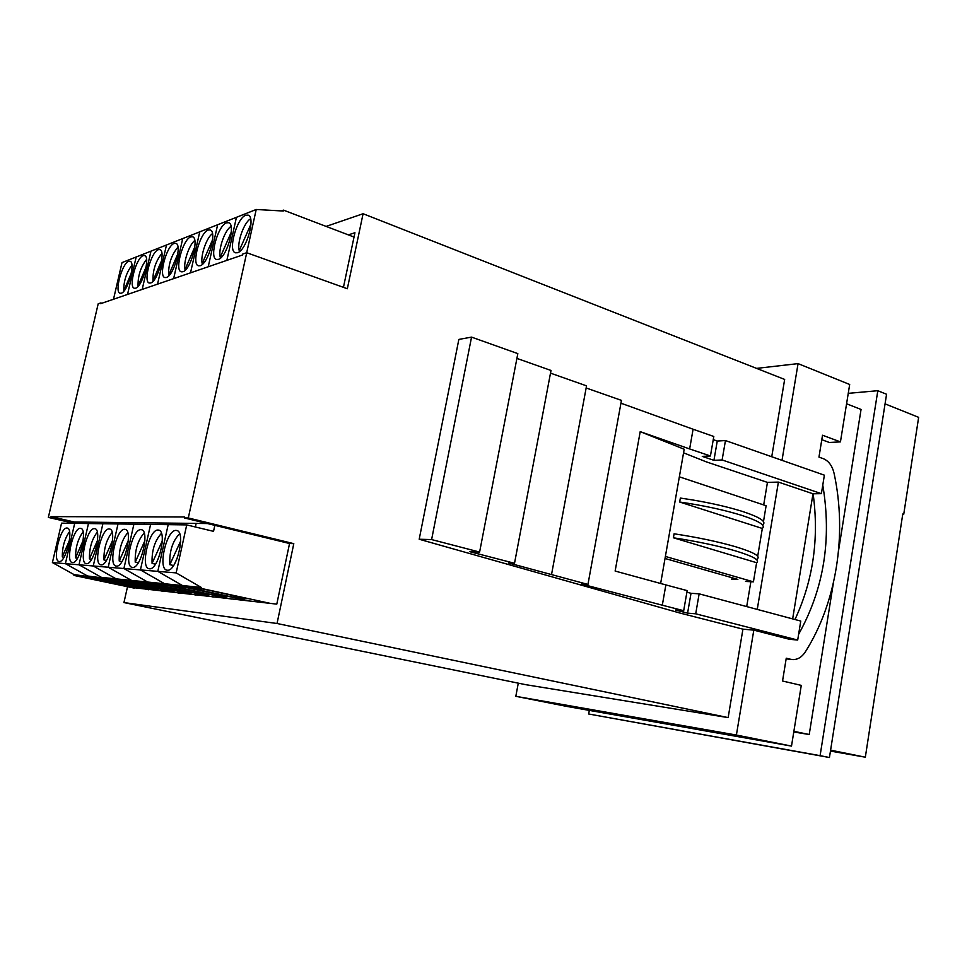 <?xml version="1.0" encoding="UTF-8"?>
<svg xmlns="http://www.w3.org/2000/svg" width="967" height="967" viewBox="0 0 967 967"><rect width="100%" height="100%" fill="white"/><g stroke="black" fill="none" stroke-linecap="round" stroke-linejoin="round"><path stroke-width="1.45" d="M80.382 528.32C73.371 527.353 65.164 561.815 72.259 562.552L72.501 562.576C79.451 564.063 87.888 528.997 80.757 528.369L80.382 528.32M131.294 584.721L131.294 585.929L143.068 587.223L103.88 578.919L92.627 577.758L131.294 585.929M99.456 523.691L99.782 522.289L99.456 523.691M134.328 588.141L73.951 575.425L87.332 576.791L148.713 589.761L87.332 576.791L87.514 575.981L65.405 563.664L79.004 564.788L88.468 523.534L79.004 564.788L108.207 567.23L118.022 523.945L108.207 567.23L123.909 568.536L133.905 524.162L123.909 568.536L157.814 571.364L168.185 524.646L157.814 571.364L176.151 572.899L186.728 524.9L213.538 531.354L214.843 525.347M73.951 575.425L74.133 574.64L52.411 562.576L61.55 523.159L74.701 523.352L65.405 563.664L74.701 523.352L102.889 523.739L93.255 565.985L102.889 523.739L150.61 524.404L140.42 569.914L150.61 524.404L186.728 524.9M74.133 574.64L101.317 578.218L163.761 591.453L101.317 578.218L101.511 577.396L79.004 564.788L101.511 577.396L116.173 578.87L93.255 565.985L116.173 578.87L131.548 580.418L108.207 567.23L131.548 580.418L147.685 582.049L123.909 568.536L147.685 582.049L164.644 583.754L140.42 569.914L164.644 583.754L182.497 585.555L157.814 571.364L182.497 585.555L201.317 587.452L176.151 572.899M113.659 523.884L113.985 522.458L113.659 523.884M52.411 562.576L65.405 563.664L87.514 575.981L115.98 579.716L179.499 593.218L115.98 579.716L116.173 578.87L115.98 579.716L131.355 581.288L195.987 595.068L131.355 581.288L131.548 580.418L131.355 581.288L147.48 582.932L213.272 597.002L147.48 582.932L147.685 582.049L147.48 582.932L164.45 584.66L231.415 599.044L164.45 584.66L164.644 583.754L164.45 584.66L182.292 586.486L250.489 601.184L182.292 586.486L182.497 585.555L182.292 586.486L201.112 588.407L270.567 603.432M77.469 558.285L75.559 557.874C75.45 547.503 77.964 538.849 83.089 531.898M83.198 540.311L75.559 557.874M146.573 259.41C140.638 267.11 137.81 275.982 138.051 286.063L138.293 286.135M135.646 288.202C142.451 286.667 150.671 256.63 144.591 255.566L143.128 255.651C136.262 257.633 128.285 287.139 134.328 288.251L135.646 288.202M146.21 266.759L138.051 286.063M354.031 237.048L283.464 210.129L283.271 211.024L256.219 209.488L217.635 224.755L208.231 266.759L217.635 224.755L199.746 231.838L190.511 272.839L199.746 231.838L166.481 245.002L157.548 284.141L166.481 245.002L150.973 251.142L142.197 289.411L150.973 251.142L136.166 257.004L127.523 294.439L136.166 257.004L121.999 262.613L113.502 299.25M885.059 403.855L918.65 417.345L903.722 514.335L902.731 514.335M127.511 586.715L123.945 602.586L277.033 623.497L293.799 543.659L289.544 543.514L184.431 517.949L188.287 517.961L246.73 252.701L242.657 254.103L242.451 255.022L100.677 303.65L100.858 302.901L98.187 303.819L48.35 517.405L76.647 523.377M256.219 209.488L246.694 252.713L347.334 288.746L363.084 213.731L784.66 379.427L771.739 456.75M293.799 543.659L188.287 517.961M589.314 710.382L588.673 713.997L820.101 755.662L877.818 390.704L848.252 393.351M793.774 731.971L809.222 734.521L833.349 583.186M838.582 550.404L861.053 409.452L846.572 403.759M830.593 750.162L865.332 757.197L830.448 751.081M865.332 757.197L902.779 514.009L903.722 514.335M588.673 713.997L829.444 757.512L886.57 394.27L877.818 390.704M820.101 755.662L829.444 757.512M74.048 523.34L48.35 517.405M123.945 602.586L525.697 684.672L728.151 717.611L742.934 629.154L679.886 613.03L419.195 539.248L431.608 539.574L479.608 552.06L469.817 551.698L514.517 563.29L508.787 563.024L587.948 584.443L581.566 584.044L662.31 605.197L665.864 584.914L615.133 571.05L640.202 431.645L684.189 449.232L679.354 476.828L766.118 505.741L763.483 521.564M277.033 623.497L728.151 717.611M793.883 731.318L809.222 734.521M326.121 226.411L363.084 213.731M184.431 517.949L184.637 516.982L51.033 516.632L50.852 517.418M343.442 287.356L354.937 232.733L348.325 234.872M101.898 303.227L100.858 302.901M289.544 543.514L276.792 604.133L130.219 587.283M207.421 523.546L74.217 521.999L51.033 516.632M161.9 253.402C155.651 261.199 152.689 270.349 152.991 280.829L153.33 280.938M150.659 282.968C157.766 281.349 166.179 250.743 159.845 249.595L158.274 249.691C151.106 251.771 142.959 281.832 149.244 283.029L150.659 282.968M161.682 260.401L152.991 280.829M131.911 265.163C126.29 272.754 123.571 281.385 123.764 291.067L123.909 291.103M121.286 293.206C127.813 291.744 135.864 262.25 130.013 261.259L128.647 261.356C122.06 263.229 114.239 292.215 120.053 293.255L121.286 293.206M131.403 272.863L123.764 291.067M109.198 528.949C101.499 527.934 92.977 563.991 100.749 564.837L101.027 564.885C108.679 566.469 117.454 529.759 109.634 529.009L109.198 528.949M161.586 587.9L161.574 589.241L174.495 590.656L133.905 582.001L121.552 580.732L161.574 589.241M128.538 524.09L128.865 522.627L128.538 524.09M144.131 524.307L144.458 522.809L144.131 524.307M106.394 560.461L103.953 559.917C103.735 548.688 106.467 539.526 112.16 532.418M112.571 540.456L103.953 559.917M194.79 240.529C189.194 244.47 183.198 262.323 185.011 269.612L185.591 269.805M182.884 271.751C190.632 269.95 199.456 238.148 192.578 236.794L190.753 236.903C182.92 239.212 174.398 270.409 181.228 271.812L182.884 271.751M194.838 246.851L185.011 269.612M182.715 238.583L173.637 278.629L182.715 238.583M250.598 218.784C244.035 222.253 236.806 242.572 239.236 250.622L240.203 250.961M237.507 252.725C246.416 250.586 255.941 216.85 248.12 215.109L245.799 215.23C236.794 217.95 227.632 251.033 235.404 252.786L237.507 252.725M250.973 224.09L239.236 250.622M283.464 210.129L281.409 210.915M236.431 217.321L226.87 260.365L236.431 217.321M124.683 529.3C116.596 528.248 107.905 565.151 116.052 566.07L116.354 566.118C124.38 567.762 133.349 530.182 125.154 529.36L124.683 529.3M177.819 589.604L177.795 591.018L191.357 592.493L150.042 583.657L137.072 582.327L177.795 591.018M160.498 524.537L160.836 523.002L160.498 524.537M121.927 561.622L119.207 561.017C118.917 549.329 121.769 539.888 127.765 532.708M128.333 540.565L119.207 561.017M212.474 233.639C206.575 237.435 200.205 256.062 202.2 263.592L202.901 263.834M200.193 265.72C208.304 263.822 217.345 231.391 210.165 229.928L208.195 230.037C200 232.467 191.285 264.281 198.404 265.78L200.193 265.72M212.631 239.623L202.2 263.592M66.953 528.018C60.256 527.075 52.194 560.812 58.975 561.476L59.205 561.513C65.841 562.939 74.121 528.647 67.303 528.067L66.953 528.018M117.152 583.234L117.14 584.382L128.406 585.615L89.883 577.48L79.125 576.368L117.14 584.382M85.882 523.498L86.196 522.132M63.991 557.282L62.311 556.919C62.251 546.947 64.668 538.534 69.539 531.657M69.491 540.275L62.311 556.919M177.964 247.117C171.364 255.022 168.258 264.438 168.633 275.353L169.08 275.498M166.397 277.493C173.806 275.788 182.425 244.591 175.825 243.346L174.133 243.442C166.638 245.642 158.31 276.26 164.861 277.553L166.397 277.493M177.868 253.777L168.633 275.353M94.452 528.635C87.103 527.631 78.75 562.879 86.172 563.664L86.426 563.701C93.714 565.236 102.321 529.372 94.863 528.683L94.452 528.635M146.102 586.28L146.09 587.549L158.419 588.903L118.542 580.418L106.757 579.209L146.09 587.549M91.587 559.349L89.423 558.878C89.266 548.084 91.889 539.175 97.28 532.152M97.534 540.372L89.423 558.878M679.656 502.018C703.263 505.451 723.848 509.863 741.387 515.254C758.962 520.971 765.937 525.371 762.322 528.453L679.656 502.018L680.357 498.065C703.952 501.474 724.525 505.886 742.052 511.313C759.615 517.067 766.589 521.515 762.963 524.67L762.83 525.407M673.407 537.785C697.062 541.387 717.719 545.739 735.379 550.839C753.063 556.23 760.147 560.183 756.617 562.709L673.407 537.785L674.096 533.796C697.751 537.374 718.408 541.738 736.044 546.875C753.728 552.302 760.787 556.303 757.246 558.902L757.04 560.123M695.708 613.803L699.141 593.835L800.761 621.068L797.69 640.057L695.708 613.803L687.585 613.138L691.006 593.303L686.896 592.203M821.394 493.653L824.38 475.172L725.455 440.553L722.119 459.966L821.394 493.653L812.993 493.786L792.65 618.892M812.993 493.786L778.399 482.098L757.258 609.403M778.399 482.098L767.447 482.388L763.688 504.931M746.705 606.575L750.863 581.711M786.159 658.793L790.704 659.289L786.256 658.201L782.545 681.01L801.268 685.385L791.502 746.101L566.626 706.381L515.822 696.313L736.395 735.041L791.502 746.101M813.126 493.786C819.206 538.486 813.162 580.393 794.983 619.509M683.56 452.822L706.079 461.779L767.447 482.388M790.704 659.289L792.88 659.603C797.775 659.627 801.909 657.089 805.281 651.963C836.648 602.61 847.285 534.074 834.062 473.262C832.249 465.743 828.646 460.884 823.243 458.648L818.964 457.113L822.518 435.235L840.444 441.883L829.36 442.475L821.793 439.695M742.934 629.154L753.813 630.146L789.338 639.26L797.69 640.057M753.813 630.146L736.395 735.041M840.444 441.883L849.679 384.479L798.065 363.616L756.593 368.391M782.013 460.34L798.065 363.616M822.772 485.083C831.898 539.284 823.86 589.012 798.633 634.243M518.276 683.149L515.822 696.313M665.864 584.914L687.162 590.619L683.693 610.709L662.31 605.197M691.006 593.303L699.141 593.835M683.693 610.709L675.607 610.056L687.585 613.138M479.608 552.06L517.828 353.62L471.545 337.12L431.608 539.574M419.195 539.248L458.854 339.417L471.545 337.12M660.642 583.488L679.354 476.828M514.517 563.29L551.009 370.47L516.91 358.394M551.613 574.096L586.546 385.857L550.501 373.141M587.948 584.443L621.455 400.386L586.147 387.972M620.947 403.191L693.085 429.227L689.64 448.942L640.202 431.645M731.56 579.076L737.857 579.402L665.03 558.467M757.693 556.255L762.322 528.453M665.393 556.448L753.426 581.844L756.617 562.709M753.426 581.844L745.533 581.433M713.259 439.647L717.26 441.049L713.936 460.328L722.119 459.966M713.936 460.328L702.272 456.388L710.431 455.989L713.803 436.48L693.085 429.227M689.64 448.942L710.431 455.989M717.26 441.049L725.455 440.553M158.056 530.037C149.099 528.913 140.07 567.653 149.063 568.729L149.414 568.777C158.298 570.554 167.654 531.088 158.612 530.097L158.056 530.037M212.752 593.255L212.704 594.838L227.668 596.47L184.842 587.235L170.494 585.76L212.704 594.838M177.686 524.779L178.037 523.195L177.686 524.779M195.358 526.979L196.144 523.413L195.358 526.979M155.457 564.148L152.073 563.398C151.614 550.682 154.732 540.674 161.429 533.361M162.323 540.855L152.073 563.398M176.079 530.436C166.65 529.275 157.416 568.995 166.892 570.155L167.279 570.216C176.647 572.065 186.196 531.584 176.683 530.508L176.079 530.436M231.56 595.213L231.512 596.893L247.262 598.609L203.638 589.169L188.517 587.622L231.512 596.893M174.507 564.051L177.59 557.355M201.112 588.407L201.317 587.452M173.576 565.514L169.817 564.68C169.261 551.42 172.525 541.097 179.62 533.724M180.672 541.037L169.817 564.68M140.94 529.65C132.443 528.574 123.583 566.372 132.141 567.363L132.467 567.411C140.904 569.116 150.054 530.617 141.46 529.723L140.94 529.65M194.863 591.381L194.826 592.88L209.053 594.439L167.001 585.41L153.366 584.008L194.826 592.88M138.269 562.854L135.223 562.178C134.86 549.993 137.834 540.275 144.168 533.022M144.893 540.698L135.223 562.178M231.04 226.387C224.827 230.037 218.059 249.486 220.258 257.27L221.092 257.56M218.373 259.386C226.87 257.379 236.141 224.296 228.659 222.712L226.52 222.821C217.938 225.396 209.005 257.826 216.439 259.446L218.373 259.386M231.318 232.044L220.258 257.27M786.147 658.853L791.369 659.434"/></g></svg>
